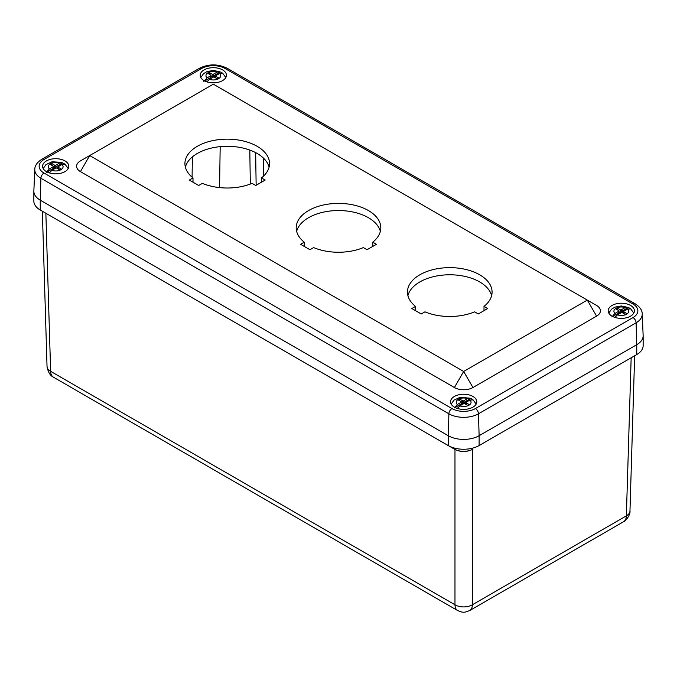 <?xml version="1.0" encoding="UTF-8"?>
<svg xmlns="http://www.w3.org/2000/svg" width="677" height="677" viewBox="0 0 677 677"><rect width="100%" height="100%" fill="white"/><g stroke="black" fill="none" stroke-linecap="round" stroke-linejoin="round"><path stroke-width="1.02" d="M457.525 610.485C463.322 612.964 464.38 612.66 469.821 610.485C471.446 609.486 472.292 607.582 472.368 604.773A12.304 7.345 180 0 1 454.978 604.773C455.054 607.582 455.9 609.486 457.525 610.485L53.517 377.241C51.68 376.116 50.724 374.144 50.64 371.326A12.304 7.1 178.3 0 1 47.035 366.502L47.035 366.502C48.016 372.079 50.174 375.659 53.517 377.241M631.159 357.786L626.36 515.857C626.276 518.684 625.32 520.655 623.483 521.772L623.483 521.772C626.056 521.163 630.719 513.945 629.965 511.033L629.965 511.033A12.304 7.1 -178.3 0 1 626.36 515.857L472.368 604.773L472.368 449.46C466.571 452.194 460.775 452.194 454.978 449.46L454.402 449.122A13.108 7.574 0 0 0 472.944 449.122L472.368 449.46M46.391 213.56A13.108 7.574 0 0 0 46.434 213.585L45.841 213.247M33.867 190.787A21.85 12.618 0 0 0 33.85 191.244L33.85 201.094A21.85 12.618 0 0 0 40.248 210.014L448.216 445.559A21.85 12.618 0 0 0 479.121 445.559L630.566 358.125A13.108 7.574 0 0 0 630.609 358.099M631.142 357.786L636.752 354.553A21.85 12.618 0 0 0 643.15 345.634L643.15 335.784A21.85 12.618 0 0 0 643.133 335.318M33.85 191.244A21.85 12.618 0 0 0 40.248 200.172L40.248 210.014L454.402 449.122M43.988 159.501L201.619 68.495A16.561 9.563 180 0 1 225.043 68.495L633.012 304.041A16.561 9.563 180 0 1 633.012 317.564L475.381 408.561A16.561 9.563 180 0 1 451.957 408.561L43.988 173.024A16.561 9.563 180 0 1 43.988 159.501A4.367 2.522 60 0 0 41.805 159.29C37.125 162.319 34.781 165.696 34.781 169.411L33.858 190.931A21.85 12.618 0 0 0 40.256 200.164L448.216 435.709A21.85 12.618 0 0 0 479.121 435.709L479.121 445.559L636.752 354.553L630.566 358.125L636.752 354.553L636.752 344.703A21.85 12.618 0 0 0 643.15 335.784M34.781 169.411A20.928 12.084 0 0 0 40.899 178.254L40.256 200.164L448.216 435.709A21.85 12.618 0 0 0 479.121 435.709L636.752 344.703A21.85 12.618 0 0 0 643.142 335.47L642.219 313.942C642.236 310.261 639.892 306.884 635.195 303.821A4.367 2.522 -60 0 0 633.012 304.041M192.996 177.933A42.312 24.431 180 0 1 184.923 163.589A42.312 24.431 180 0 1 227.235 139.157A42.312 24.431 180 0 1 269.548 163.589A42.312 24.431 180 0 1 261.483 177.933L265.164 180.065L255.771 185.49L252.081 183.357A42.312 24.431 180 0 1 202.389 183.357L198.7 185.49L189.306 180.065L192.996 177.933L192.996 182.189M261.483 177.933L261.483 182.189M269.091 167.16A42.312 24.431 0 0 0 227.235 146.3A42.312 24.431 0 0 0 185.38 167.16M415.517 306.41A42.312 24.431 180 0 1 407.452 292.066A42.312 24.431 180 0 1 449.765 267.635A42.312 24.431 180 0 1 492.077 292.066A42.312 24.431 180 0 1 484.004 306.41L487.694 308.534L478.3 313.959L474.611 311.835A42.312 24.431 180 0 1 424.919 311.835L421.229 313.959L411.836 308.534L415.517 306.41L415.517 310.667M484.004 306.41L484.004 310.667M491.62 295.629A42.312 24.431 0 0 0 449.765 274.777A42.312 24.431 0 0 0 407.909 295.629M304.252 242.171A42.312 24.431 180 0 1 296.188 227.827A42.312 24.431 180 0 1 338.5 203.396A42.312 24.431 180 0 1 380.812 227.827A42.312 24.431 180 0 1 372.748 242.171L376.429 244.295L367.036 249.72L363.346 247.596A42.312 24.431 180 0 1 313.654 247.596L309.964 249.72L300.571 244.295L304.252 242.171L304.252 246.428M372.748 242.171L372.748 246.428M380.356 231.39A42.312 24.431 0 0 0 338.5 210.539A42.312 24.431 0 0 0 296.644 231.39M454.402 407.156A13.108 7.574 180 0 1 450.56 401.799A13.108 7.574 180 0 1 463.669 394.234A13.108 7.574 180 0 1 476.786 401.799A13.108 7.574 180 0 1 468.687 408.798A13.108 7.574 180 0 1 454.402 407.156M612.025 316.151A13.108 7.574 180 0 1 608.183 310.802A13.108 7.574 180 0 1 621.3 303.228A13.108 7.574 180 0 1 634.408 310.802A13.108 7.574 180 0 1 626.31 317.792A13.108 7.574 180 0 1 612.025 316.151M213.331 84.185L587.298 300.089L463.669 371.47L89.703 155.558L213.331 84.185M204.056 80.614A13.108 7.574 180 0 1 200.214 75.265A13.108 7.574 180 0 1 213.331 67.692A13.108 7.574 180 0 1 226.44 75.265A13.108 7.574 180 0 1 218.349 82.255A13.108 7.574 180 0 1 204.056 80.614M596.572 305.445L588.592 300.842L596.572 305.445A13.108 7.574 180 0 1 596.572 316.151L472.944 387.532A13.108 7.574 180 0 1 454.402 387.532L80.428 171.619A13.108 7.574 180 0 1 80.428 160.914L89.703 155.558L80.428 160.914M46.434 171.619A13.108 7.574 180 0 1 42.592 166.263A13.108 7.574 180 0 1 55.7 158.697A13.108 7.574 180 0 1 68.817 166.263A13.108 7.574 180 0 1 60.718 173.261A13.108 7.574 180 0 1 46.434 171.619M43.988 173.024A4.367 2.522 -60 0 0 40.899 178.254L448.868 413.791A20.928 12.084 0 0 0 478.47 413.791L479.121 435.709L636.744 344.703L636.101 322.785A20.928 12.084 0 0 0 642.219 313.942M58.027 167.752L56.199 166.703L55.802 167.38L55.802 165.213A0.838 0.482 180 0 1 54.617 165.213L51.748 163.555L51.748 165.273M55.209 168.412L54.617 168.065L55.802 167.38M54.617 165.213L54.617 168.065L53.381 167.354M55.802 165.213L59.534 163.055L62.682 162.954A11.746 6.778 180 0 1 65.153 164.384L62.013 164.486L58.273 166.644A0.838 0.482 180 0 0 58.273 167.329L61.142 168.979L59.661 169.842L56.792 168.184A0.838 0.482 180 0 0 55.607 168.184L51.875 170.342L49.303 172.872M46.256 172.44L49.396 168.911L53.136 166.754L53.136 168.928M51.748 163.555L50.267 164.418L53.136 166.068A0.838 0.482 180 0 1 53.136 166.754M47.077 171.966L52.738 168.7L53.728 169.267M65.153 164.384L68.208 168.548M43.201 168.548L45.951 164.629L52.095 161.778L61.387 162.345L62.682 162.954L56.199 166.703M204.699 80.961L210.361 77.694L211.351 78.261M215.904 78.033L215.904 76.323L218.764 77.982L217.283 78.837L214.414 77.178A0.838 0.482 180 0 0 213.23 77.178L209.498 79.336L206.925 81.866M203.879 81.435L207.027 77.906L210.759 75.756A0.838 0.482 180 0 0 210.759 75.071L207.89 73.412L209.371 72.557L212.239 74.208A0.838 0.482 180 0 0 213.424 74.208L217.156 72.058L220.304 71.957L213.822 75.697L215.65 76.755M200.824 77.542L203.54 73.658L206.967 71.601L213.365 70.408L220.304 71.957A11.746 6.778 180 0 1 222.775 73.378L219.636 73.48L215.904 75.638A0.838 0.482 180 0 0 215.65 75.985L215.65 77.897M212.832 77.406L212.239 77.068L213.822 75.697M209.371 72.557L209.371 74.267M212.239 74.208L212.239 77.068L211.004 76.349M222.775 73.378L225.83 77.542M465.996 403.297L464.168 402.24L463.77 402.925L463.77 400.75A0.838 0.482 180 0 1 462.586 400.75L459.717 399.1L459.717 400.809M463.178 403.949L462.586 403.61L463.77 402.925M462.586 400.75L462.586 403.61L461.35 402.891M463.77 400.75L467.502 398.601L470.65 398.491A11.746 6.778 180 0 1 473.121 399.921L469.973 400.022L466.241 402.18A0.838 0.482 180 0 0 466.241 402.866L469.11 404.524L467.629 405.379L464.761 403.72A0.838 0.482 180 0 0 463.576 403.72L459.844 405.878L457.271 408.409M454.225 407.977L457.364 404.448L461.096 402.29L461.096 404.465M459.717 399.1L458.236 399.955L461.096 401.605A0.838 0.482 180 0 1 461.096 402.29M455.046 407.503L460.707 404.237L461.697 404.804M473.121 399.921L476.176 404.084M470.151 398.194L470.65 398.491L464.168 402.24M612.668 316.498L618.329 313.231L619.32 313.806M623.864 313.578L623.864 311.86L626.733 313.519L625.252 314.373L622.383 312.715A0.838 0.482 180 0 0 621.198 312.715L617.466 314.873L614.894 317.403M611.847 316.971L614.987 313.443L618.727 311.293A0.838 0.482 180 0 0 618.727 310.608L615.858 308.949L617.339 308.094L620.208 309.744A0.838 0.482 180 0 0 621.393 309.744L625.125 307.595L628.273 307.493L621.791 311.234L623.619 312.292M608.792 313.079L611.509 309.194L614.928 307.138L621.334 305.945L628.273 307.493A11.746 6.778 180 0 1 630.744 308.915L627.604 309.017L623.864 311.175A0.838 0.482 180 0 0 623.619 311.522L623.619 313.434M620.801 312.943L620.208 312.605L621.791 311.234M617.339 308.094L617.339 309.804M620.208 309.744L620.208 312.605L618.973 311.885M630.744 308.915L633.799 313.079M454.978 449.46L454.978 604.773L50.64 371.326L45.858 213.255M192.386 156.869L192.082 177.179M220.177 146.638L219.56 187.614M249.805 150.066L250.312 184.059M255.652 152.63L256.143 185.27M263.641 158.274L263.37 176.291M451.957 408.561A4.367 2.522 -60 0 0 448.868 413.791L448.216 445.559M588.592 300.842L587.298 300.089L588.592 300.842M454.402 387.532L463.669 371.47L472.944 387.532M80.428 171.619L89.703 155.558M596.572 316.151L587.298 300.089M201.619 68.495A4.367 2.522 -120 0 0 199.427 68.284L41.805 159.29M225.043 68.495A4.367 2.522 -60 0 1 227.227 68.284C217.96 63.782 208.694 63.782 199.427 68.284M633.012 317.564A4.367 2.522 60 0 1 636.101 322.785L478.47 413.791A4.367 2.522 -120 0 0 475.381 408.561M58.273 167.329L58.273 169.038M62.013 164.486A7.379 4.257 180 0 1 60.922 169.707A7.379 4.257 180 0 1 51.875 170.342M49.396 168.911A7.379 4.257 180 0 1 50.487 163.69A7.379 4.257 180 0 1 59.534 163.055M210.759 75.756L210.759 77.923M207.027 77.906A7.379 4.257 180 0 1 208.11 72.684A7.379 4.257 180 0 1 217.156 72.058M219.636 73.48A7.379 4.257 180 0 1 218.544 78.71A7.379 4.257 180 0 1 209.498 79.336M213.424 76.383L213.424 74.208M466.241 402.866L466.241 404.575M469.973 400.022A7.379 4.257 180 0 1 468.89 405.252A7.379 4.257 180 0 1 459.844 405.878M457.364 404.448A7.379 4.257 180 0 1 458.456 399.227A7.379 4.257 180 0 1 467.502 398.601M618.727 311.293L618.727 313.459M614.987 313.443A7.379 4.257 180 0 1 616.078 308.221A7.379 4.257 180 0 1 625.125 307.595M627.604 309.017A7.379 4.257 180 0 1 626.513 314.246A7.379 4.257 180 0 1 617.466 314.873M621.393 311.919L621.393 309.744M623.483 521.772L469.821 610.485M42.346 211.224L47.035 366.502M634.654 355.763L629.965 511.033M46.434 213.585L40.248 210.014M227.227 68.284L635.195 303.821M58.027 166.982L58.027 168.895M53.381 166.415L53.381 169.064M211.004 75.409L211.004 78.067M465.996 402.519L465.996 404.44M461.35 401.952L461.35 404.609M470.16 398.194L460.064 397.314L453.92 400.166L451.17 404.084M618.973 310.946L618.973 313.603"/></g></svg>
